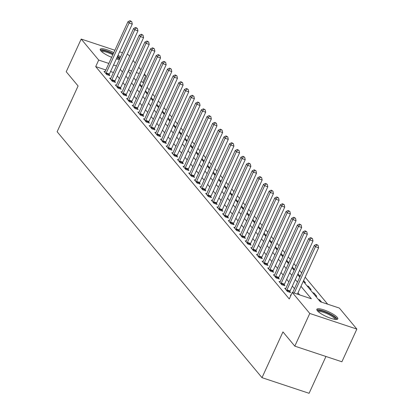 <?xml version="1.0" encoding="UTF-8"?>
<svg xmlns="http://www.w3.org/2000/svg" width="414" height="414" viewBox="0 0 414 414"><rect width="100%" height="100%" fill="white"/><g stroke="black" fill="none" stroke-linecap="round" stroke-linejoin="round"><path stroke-width="0.62" d="M317.409 310.79A11.52 2.634 -155.4 0 1 316.86 309.289A11.52 2.634 -155.4 0 1 326.092 310.691A11.52 2.634 -155.4 0 1 337.26 317.383A11.52 2.634 -155.4 0 1 337.808 318.884A11.52 2.634 -155.4 0 1 328.576 317.486A11.52 2.634 -155.4 0 1 317.409 310.79M111.645 57.323A11.52 2.634 -155.4 0 1 100.799 50.762A11.52 2.634 -155.4 0 1 100.25 49.261A11.52 2.634 -155.4 0 1 113.798 52.619M118.062 55.14A11.52 2.634 -155.4 0 1 120.474 57.153M325.947 356.48L309.087 393.3L262 377.666L57.137 131.74L78.086 85.977L66.23 71.741L81.196 39.056L114.89 50.244M127.186 54.322L128.283 54.689L129.618 56.294M133.111 60.485L135.264 63.073M138.762 67.265L140.91 69.847M144.408 74.044L145.785 75.7L143.932 75.084M143.565 83.167L142.794 82.241L145.785 75.7M327.691 304.202L305.17 277.163M301.677 272.966L299.524 270.383M296.031 266.192L293.878 263.604M290.38 259.412L288.232 256.825M284.734 252.633L282.581 250.051M279.088 245.854L276.935 243.272M273.442 239.075L271.289 236.492M267.796 232.295L265.643 229.713M262.15 225.516L259.997 222.934M256.499 218.737L254.351 216.155M250.853 211.958L248.7 209.375M245.207 205.184L243.054 202.596M239.561 198.404L237.408 195.817M233.915 191.625L231.762 189.043M228.269 184.846L226.116 182.263M222.618 178.067L220.471 175.484M216.972 171.287L214.819 168.705M211.326 164.508L209.173 161.926M205.68 157.729L203.528 155.147M200.034 150.95L197.882 148.367M194.389 144.175L192.236 141.588M188.743 137.396L186.59 134.809M183.091 130.617L180.939 128.035M177.446 123.838L175.293 121.255M171.8 117.058L169.647 114.476M166.154 110.279L164.001 107.697M160.508 103.5L158.355 100.918M154.862 96.721L152.709 94.138M149.211 89.947L147.058 87.359M303.265 281.323L320.27 301.739L339.356 308.073L356.863 329.089L309.775 313.455L292.268 292.444L311.359 298.779L300.978 286.317M309.775 313.455L294.809 346.14L341.897 361.774L356.863 329.089M119.439 59.419A11.52 2.634 -155.4 0 1 116.334 58.907M142.794 82.241L140.936 81.62M136.237 80.062L135.368 79.773M140.336 85.739L141.717 86.2L139.865 83.97M145.987 92.519L147.363 92.974L145.511 90.749M151.633 99.298L153.014 99.753L151.157 97.528M157.279 106.077L158.66 106.533L156.802 104.307M162.925 112.856L164.306 113.312L162.448 111.087M168.57 119.63L169.952 120.091L168.094 117.861M174.216 126.41L175.598 126.87L173.745 124.64M179.867 133.189L181.244 133.65L179.391 131.419M185.513 139.968L186.89 140.429L185.037 138.198M191.159 146.747L192.541 147.203L190.683 144.978M196.805 153.527L198.187 153.982L196.329 151.757M202.451 160.306L203.833 160.761L201.975 158.536M208.097 167.085L209.479 167.541L207.626 165.315M213.748 173.859L215.125 174.32L213.272 172.095M219.394 180.639L220.771 181.099L218.918 178.869M225.04 187.418L226.422 187.878L224.564 185.648M230.686 194.197L232.068 194.658L230.21 192.427M236.332 200.976L237.714 201.437L235.856 199.206M241.978 207.756L243.36 208.211L241.507 205.986M247.629 214.535L249.005 214.99L247.153 212.765M253.275 221.314L254.651 221.769L252.799 219.544M258.921 228.093L260.302 228.549L258.445 226.323M264.567 234.867L265.948 235.328L264.091 233.103M270.213 241.647L271.594 242.107L269.737 239.877M275.859 248.426L277.24 248.886L275.382 246.656M281.51 255.205L282.886 255.666L281.034 253.435M287.156 261.984L288.532 262.445L286.679 260.215M292.801 268.764L294.183 269.219L292.325 266.994M298.447 275.543L299.829 275.998L297.971 273.773M304.093 282.322L305.475 282.778L303.617 280.552M307.033 285.846L308.409 286.302L311.121 289.557L309.739 289.101M312.679 292.626L314.055 293.081L316.767 296.336L315.385 295.875M318.325 299.405L319.706 299.86L321.647 302.194M105.855 69.976L95.706 66.607L289.277 298.98L292.268 292.444M299.695 294.908L297.987 292.853M294.489 288.661L292.341 286.074M288.843 281.882L286.69 279.295M283.197 275.103L281.044 272.521M277.551 268.324L275.398 265.741M271.905 261.544L269.752 258.962M266.259 254.765L264.106 252.183M260.613 247.986L258.46 245.404M254.962 241.207L252.809 238.624M249.316 234.433L247.163 231.845M243.67 227.653L241.517 225.066M238.024 220.874L235.871 218.287M232.378 214.095L230.225 211.513M226.732 207.316L224.579 204.733M221.081 200.536L218.934 197.954M215.435 193.757L213.282 191.175M209.789 186.978L207.637 184.396M204.143 180.199L201.991 177.616M198.497 173.425L196.345 170.837M192.852 166.645L190.699 164.058M187.2 159.866L185.053 157.284M181.555 153.087L179.402 150.505M175.909 146.308L173.756 143.725M170.263 139.528L168.11 136.946M164.617 132.749L162.464 130.167M158.971 125.97L156.818 123.388M153.32 119.191L151.172 116.608M147.674 112.417L145.521 109.829M142.028 105.637L139.875 103.05M136.382 98.858L134.229 96.276M130.736 92.079L128.583 89.496M125.09 85.3L122.937 82.717M119.439 78.52L117.291 75.938M113.452 72.497L110.554 71.534M105.073 71.679L104.012 71.327L106.719 74.577L109.901 75.638L109.167 74.753M110.719 78.458L109.658 78.106L112.37 81.356L115.547 82.412L114.813 81.532M116.365 85.237L115.304 84.88L118.016 88.135L121.193 89.191L120.458 88.311M122.011 92.017L120.95 91.66L123.662 94.915L126.844 95.97L126.11 95.091M127.662 98.791L126.596 98.439L129.308 101.694L132.49 102.75L131.755 101.87M133.308 105.57L132.242 105.218L134.954 108.473L138.136 109.529L137.401 108.649M138.954 112.349L137.893 111.997L140.6 115.252L143.782 116.308L143.047 115.423M144.6 119.128L143.539 118.777L146.245 122.032L149.428 123.087L148.693 122.202M150.246 125.908L149.185 125.556L151.897 128.811L155.074 129.867L154.339 128.982M155.892 132.687L154.831 132.335L157.543 135.585L160.725 136.646L159.99 135.761M161.543 139.466L160.477 139.114L163.188 142.364L166.371 143.42L165.636 142.54M167.189 146.245L166.123 145.888L168.834 149.143L172.017 150.199L171.282 149.319M172.835 153.025L171.774 152.668L174.48 155.923L177.663 156.978L176.928 156.099M178.481 159.799L177.42 159.447L180.126 162.702L183.309 163.758L182.574 162.878M184.126 166.578L183.066 166.226L185.777 169.481L188.955 170.537L188.22 169.652M189.772 173.357L188.712 173.005L191.423 176.261L194.606 177.316L193.871 176.431M195.424 180.137L194.357 179.785L197.069 183.04L200.252 184.095L199.517 183.211M201.069 186.916L200.003 186.564L202.715 189.819L205.898 190.875L205.163 189.99M206.715 193.695L205.654 193.343L208.361 196.593L211.544 197.649L210.809 196.769M212.361 200.474L211.3 200.122L214.007 203.372L217.19 204.428L216.455 203.548M218.007 207.254L216.946 206.897L219.658 210.152L222.835 211.207L222.101 210.328M223.653 214.028L222.592 213.676L225.304 216.931L228.487 217.987L227.752 217.107M229.304 220.807L228.238 220.455L230.95 223.71L234.133 224.766L233.398 223.886M234.95 227.586L233.884 227.234L236.596 230.489L239.778 231.545L239.044 230.66M240.596 234.365L239.53 234.013L242.242 237.269L245.424 238.324L244.69 237.439M246.242 241.145L245.181 240.793L247.888 244.048L251.07 245.104L250.335 244.219M251.888 247.924L250.827 247.572L253.539 250.822L256.716 251.883L255.981 250.998M257.534 254.703L256.473 254.351L259.185 257.601L262.367 258.657L261.632 257.777M263.185 261.482L262.119 261.13L264.831 264.38L268.013 265.436L267.278 264.556M268.831 268.262L267.765 267.905L270.477 271.16L273.659 272.215L272.924 271.336M274.477 275.036L273.411 274.684L276.122 277.939L279.305 278.995L278.57 278.115M280.123 281.815L279.062 281.463L281.768 284.718L284.951 285.774L284.216 284.894M285.769 288.594L284.708 288.242L287.419 291.497L290.597 292.553L289.862 291.668M290.99 295.234L290.354 295.022L290.83 295.591M119.589 51.802L122.482 52.764M294.809 346.14L282.953 331.909L262 377.666M95.706 66.607L98.698 60.071L81.196 39.056M116.443 65.961L113.545 64.998M108.846 63.44L98.698 60.071M297.485 282.12L295.332 279.538M291.839 275.341L289.686 272.759M286.193 268.567L284.04 265.979M280.542 261.788L278.389 259.2M274.896 255.008L272.743 252.426M269.25 248.229L267.097 245.647M263.604 241.45L261.451 238.868M257.958 234.671L255.805 232.088M252.312 227.891L250.159 225.309M246.661 221.112L244.514 218.53M241.015 214.338L238.862 211.751M235.369 207.559L233.217 204.971M229.723 200.78L227.571 198.192M224.077 194L221.925 191.418M218.432 187.221L216.279 184.639M212.78 180.442L210.633 177.86M207.135 173.663L204.982 171.08M201.489 166.883L199.336 164.301M195.843 160.104L193.69 157.522M190.197 153.33L188.044 150.743M184.551 146.551L182.398 143.963M178.9 139.772L176.752 137.189M173.254 132.992L171.101 130.41M167.608 126.213L165.455 123.631M161.962 119.434L159.809 116.852M156.316 112.655L154.163 110.072M150.67 105.875L148.517 103.293M145.019 99.096L142.871 96.514M139.373 92.322L137.22 89.734M133.727 85.543L131.574 82.955M128.081 78.763L125.928 76.181M122.435 71.984L120.283 69.402M128.216 71.187L130.369 73.77M133.862 77.967L136.015 80.549M139.508 84.746L141.66 87.328M145.154 91.52L147.306 94.107M150.799 98.299L152.952 100.887M156.451 105.078L158.603 107.661M162.097 111.858L164.249 114.44M167.742 118.637L169.895 121.219M173.388 125.416L175.541 127.998M179.034 132.195L181.187 134.778M184.68 138.975L186.833 141.557M190.331 145.754L192.479 148.336M195.977 152.528L198.13 155.115M201.623 159.307L203.776 161.895M207.269 166.086L209.422 168.669M212.915 172.866L215.068 175.448M218.561 179.645L220.714 182.227M224.212 186.424L226.36 189.007M229.858 193.203L232.011 195.786M235.504 199.983L237.657 202.565M241.15 206.757L243.303 209.344M246.796 213.536L248.949 216.124M252.442 220.315L254.594 222.898M258.093 227.095L260.24 229.677M263.739 233.874L265.891 236.456M269.385 240.653L271.537 243.235M275.031 247.432L277.183 250.015M280.676 254.212L282.829 256.794M286.322 260.991L288.475 263.573M291.974 267.765L294.121 270.352M297.619 274.544L299.772 277.132M139.228 73.526L136.335 72.564M131.631 71.001L128.738 70.044M319.349 300.636L319.706 299.86M313.703 293.857L314.055 293.081M308.057 287.078L308.409 286.302M106.227 72.978L109.41 74.034L132.278 24.09L129.096 23.034L106.227 72.978A1.475 0.621 -71.6 0 0 106.041 73.506L105.984 73.697M130.488 21.243L131.761 21.663L130.037 20.7L130.488 21.243L129.096 23.034L127.967 21.678L105.099 71.622A1.475 0.621 -71.6 0 1 104.845 72.072L104.747 72.207M109.41 74.034A1.475 0.621 -71.6 0 0 109.218 74.561L109.006 75.338M132.278 24.09L131.761 21.663M130.037 20.7L127.967 21.678M111.878 79.757L115.056 80.813L137.924 30.869L134.741 29.808L111.878 79.757A1.475 0.621 -71.6 0 0 111.687 80.285L111.635 80.476M136.139 28.023L137.407 28.442L135.683 27.479L136.139 28.023L134.741 29.808L133.613 28.457L110.745 78.401A1.475 0.621 -71.6 0 1 110.491 78.846L110.393 78.986M115.056 80.813A1.475 0.621 -71.6 0 0 114.869 81.341L114.652 82.117M137.924 30.869L137.407 28.442M135.683 27.479L133.613 28.457M117.524 86.536L120.707 87.592L143.57 37.643L140.387 36.587L117.524 86.536A1.475 0.621 -71.6 0 0 117.333 87.059L117.281 87.256M141.785 34.802L143.058 35.221L141.329 34.258L141.785 34.802L140.387 36.587L139.259 35.231L116.396 85.18A1.475 0.621 -71.6 0 1 116.137 85.626L116.039 85.765M120.707 87.592A1.475 0.621 -71.6 0 0 120.515 88.12L120.303 88.896M143.57 37.643L143.058 35.221M141.329 34.258L139.259 35.231M123.17 93.31L126.353 94.371L149.216 44.422L146.038 43.366L123.17 93.31A1.475 0.621 -71.6 0 0 122.979 93.838L122.927 94.035M147.431 41.576L148.704 42L146.98 41.038L147.431 41.576L146.038 43.366L144.905 42.011L122.042 91.955A1.475 0.621 -71.6 0 1 121.783 92.405L121.685 92.545M126.353 94.371A1.475 0.621 -71.6 0 0 126.161 94.894L125.949 95.675M149.216 44.422L148.704 42M146.98 41.038L144.905 42.011M128.816 100.09L131.999 101.145L154.867 51.201L151.684 50.146L128.816 100.09A1.475 0.621 -71.6 0 0 128.625 100.618L128.573 100.814M153.076 48.355L154.35 48.78L152.626 47.817L153.076 48.355L151.684 50.146L150.551 48.79L127.688 98.734A1.475 0.621 -71.6 0 1 127.429 99.184L127.331 99.324M131.999 101.145A1.475 0.621 -71.6 0 0 131.807 101.673L131.595 102.455M154.867 51.201L154.35 48.78M152.626 47.817L150.551 48.79M101.13 51.134A9.972 2.282 -155.4 0 1 111.899 53.359A9.972 2.282 -155.4 0 1 113.172 53.996M112.799 54.808A9.232 2.111 24.6 0 0 111.48 54.141A9.232 2.111 24.6 0 0 101.73 51.698M119.982 58.229A11.447 2.619 24.6 0 0 117.576 56.206M113.312 53.68A11.447 2.619 24.6 0 0 112.142 53.101A11.447 2.619 24.6 0 0 100.281 49.949M117.385 56.614A9.972 2.282 -155.4 0 1 119.206 59.409M118.383 59.326A9.232 2.111 24.6 0 0 116.981 57.499M317.74 311.162A9.972 2.282 -155.4 0 1 325.414 312.052A9.972 2.282 -155.4 0 1 335.443 317.983A9.972 2.282 -155.4 0 1 335.816 319.437M334.993 319.354A9.232 2.111 24.6 0 0 334.512 318.428A9.232 2.111 24.6 0 0 326.097 313.284A9.232 2.111 24.6 0 0 318.34 311.732M337.265 319.308A11.447 2.619 24.6 0 0 336.717 318.407A11.447 2.619 24.6 0 0 326.698 312.197A11.447 2.619 24.6 0 0 316.891 309.982M134.462 106.869L137.645 107.925L160.513 57.981L157.33 56.925L134.462 106.869A1.475 0.621 -71.6 0 0 134.271 107.397L134.219 107.588M158.722 55.134L159.995 55.559L158.272 54.591L158.722 55.134L157.33 56.925L156.202 55.569L133.334 105.513A1.475 0.621 -71.6 0 1 133.08 105.963L132.977 106.103M137.645 107.925A1.475 0.621 -71.6 0 0 137.453 108.452L137.241 109.234M160.513 57.981L159.995 55.559M158.272 54.591L156.202 55.569M140.108 113.648L143.291 114.704L166.159 64.76L162.976 63.704L140.108 113.648A1.475 0.621 -71.6 0 0 139.922 114.176L139.865 114.367M164.368 61.914L165.641 62.338L163.918 61.37L164.368 61.914L162.976 63.704L161.848 62.348L138.98 112.292A1.475 0.621 -71.6 0 1 138.726 112.743L138.628 112.877M143.291 114.704A1.475 0.621 -71.6 0 0 143.099 115.232L142.887 116.008M166.159 64.76L165.641 62.338M163.918 61.37L161.848 62.348M145.759 120.427L148.936 121.483L171.805 71.539L168.622 70.483L145.759 120.427A1.475 0.621 -71.6 0 0 145.568 120.955L145.511 121.147M170.019 68.693L171.287 69.117L169.564 68.15L170.019 68.693L168.622 70.483L167.494 69.128L144.626 119.072A1.475 0.621 -71.6 0 1 144.372 119.522L144.274 119.656M148.936 121.483A1.475 0.621 -71.6 0 0 148.745 122.011L148.533 122.787M171.805 71.539L171.287 69.117M169.564 68.15L167.494 69.128M151.405 127.207L154.588 128.262L177.451 78.318L174.268 77.263L151.405 127.207A1.475 0.621 -71.6 0 0 151.213 127.735L151.162 127.926M175.665 75.472L176.938 75.897L175.21 74.929L175.665 75.472L174.268 77.263L173.14 75.907L150.272 125.851A1.475 0.621 -71.6 0 1 150.018 126.301L149.92 126.436M154.588 128.262A1.475 0.621 -71.6 0 0 154.396 128.79L154.184 129.566M177.451 78.318L176.938 75.897M175.21 74.929L173.14 75.907M157.051 133.986L160.234 135.042L183.097 85.098L179.919 84.042L157.051 133.986A1.475 0.621 -71.6 0 0 156.859 134.514L156.808 134.705M181.311 82.251L182.584 82.671L180.861 81.708L181.311 82.251L179.919 84.042L178.786 82.686L155.923 132.63A1.475 0.621 -71.6 0 1 155.664 133.075L155.566 133.215M160.234 135.042A1.475 0.621 -71.6 0 0 160.042 135.569L159.83 136.346M183.097 85.098L182.584 82.671M180.861 81.708L178.786 82.686M162.697 140.765L165.879 141.821L188.743 91.877L185.565 90.816L162.697 140.765A1.475 0.621 -71.6 0 0 162.505 141.288L162.454 141.484M186.957 89.031L188.23 89.45L186.507 88.487L186.957 89.031L185.565 90.816L184.432 89.46L161.569 139.409A1.475 0.621 -71.6 0 1 161.31 139.854L161.212 139.994M165.879 141.821A1.475 0.621 -71.6 0 0 165.688 142.349L165.476 143.125M188.743 91.877L188.23 89.45M186.507 88.487L184.432 89.46M168.343 147.539L171.525 148.6L194.394 98.651L191.211 97.595L168.343 147.539A1.475 0.621 -71.6 0 0 168.151 148.067L168.1 148.264M192.603 95.81L193.876 96.229L192.153 95.267L192.603 95.81L191.211 97.595L190.083 96.239L167.215 146.189A1.475 0.621 -71.6 0 1 166.956 146.634L166.858 146.773M171.525 148.6A1.475 0.621 -71.6 0 0 171.334 149.123L171.122 149.904M194.394 98.651L193.876 96.229M192.153 95.267L190.083 96.239M173.989 154.318L177.171 155.374L200.04 105.43L196.857 104.375L173.989 154.318A1.475 0.621 -71.6 0 0 173.802 154.846L173.745 155.043M198.249 102.584L199.522 103.008L197.799 102.046L198.249 102.584L196.857 104.375L195.729 103.019L172.861 152.963A1.475 0.621 -71.6 0 1 172.607 153.413L172.509 153.553M177.171 155.374A1.475 0.621 -71.6 0 0 176.98 155.902L176.768 156.683M200.04 105.43L199.522 103.008M197.799 102.046L195.729 103.019M179.64 161.098L182.817 162.153L205.686 112.21L202.503 111.154L179.64 161.098A1.475 0.621 -71.6 0 0 179.448 161.626L179.391 161.822M203.9 109.363L205.168 109.788L203.445 108.825L203.9 109.363L202.503 111.154L201.375 109.798L178.506 159.742A1.475 0.621 -71.6 0 1 178.253 160.192L178.155 160.332M182.817 162.153A1.475 0.621 -71.6 0 0 182.626 162.681L182.414 163.463M205.686 112.21L205.168 109.788M203.445 108.825L201.375 109.798M185.286 167.877L188.463 168.933L211.331 118.989L208.149 117.933L185.286 167.877A1.475 0.621 -71.6 0 0 185.094 168.405L185.042 168.596M209.546 116.143L210.819 116.567L209.091 115.599L209.546 116.143L208.149 117.933L207.021 116.577L184.152 166.521A1.475 0.621 -71.6 0 1 183.899 166.971L183.8 167.111M188.463 168.933A1.475 0.621 -71.6 0 0 188.277 169.461L188.065 170.242M211.331 118.989L210.819 116.567M209.091 115.599L207.021 116.577M190.932 174.656L194.114 175.712L216.977 125.768L213.8 124.712L190.932 174.656A1.475 0.621 -71.6 0 0 190.74 175.184L190.688 175.376M215.192 122.922L216.465 123.346L214.742 122.378L215.192 122.922L213.8 124.712L212.667 123.356L189.803 173.3A1.475 0.621 -71.6 0 1 189.545 173.751L189.446 173.885M194.114 175.712A1.475 0.621 -71.6 0 0 193.923 176.24L193.711 177.016M216.977 125.768L216.465 123.346M214.742 122.378L212.667 123.356M196.578 181.435L199.76 182.491L222.623 132.547L219.446 131.492L196.578 181.435A1.475 0.621 -71.6 0 0 196.386 181.963L196.334 182.155M220.838 129.701L222.111 130.125L220.388 129.158L220.838 129.701L219.446 131.492L218.313 130.136L195.449 180.08A1.475 0.621 -71.6 0 1 195.191 180.53L195.092 180.664M199.76 182.491A1.475 0.621 -71.6 0 0 199.569 183.019L199.357 183.795M222.623 132.547L222.111 130.125M220.388 129.158L218.313 130.136M202.223 188.215L205.406 189.27L228.274 139.327L225.092 138.271L202.223 188.215A1.475 0.621 -71.6 0 0 202.032 188.743L201.98 188.934M226.484 136.48L227.757 136.899L226.034 135.937L226.484 136.48L225.092 138.271L223.964 136.915L201.095 186.859A1.475 0.621 -71.6 0 1 200.837 187.309L200.738 187.444M205.406 189.27A1.475 0.621 -71.6 0 0 205.215 189.798L205.002 190.575M228.274 139.327L227.757 136.899M226.034 135.937L223.964 136.915M207.869 194.994L211.052 196.05L233.92 146.106L230.738 145.05L207.869 194.994A1.475 0.621 -71.6 0 0 207.678 195.522L207.626 195.713M232.13 143.26L233.403 143.679L231.68 142.716L232.13 143.26L230.738 145.05L229.61 143.694L206.741 193.638A1.475 0.621 -71.6 0 1 206.488 194.083L206.389 194.223M211.052 196.05A1.475 0.621 -71.6 0 0 210.861 196.578L210.648 197.354M233.92 146.106L233.403 143.679M231.68 142.716L229.61 143.694M213.52 201.773L216.698 202.829L239.566 152.885L236.384 151.824L213.52 201.773A1.475 0.621 -71.6 0 0 213.329 202.296L213.272 202.493M237.776 150.039L239.049 150.458L237.326 149.495L237.776 150.039L236.384 151.824L235.255 150.468L212.387 200.417A1.475 0.621 -71.6 0 1 212.134 200.862L212.035 201.002M216.698 202.829A1.475 0.621 -71.6 0 0 216.506 203.357L216.294 204.133M239.566 152.885L239.049 150.458M237.326 149.495L235.255 150.468M219.166 208.547L222.344 209.608L245.212 159.659L242.03 158.603L219.166 208.547A1.475 0.621 -71.6 0 0 218.975 209.075L218.923 209.272M243.427 156.818L244.7 157.237L242.971 156.275L243.427 156.818L242.03 158.603L240.901 157.248L218.033 207.191A1.475 0.621 -71.6 0 1 217.78 207.642L217.681 207.781M222.344 209.608A1.475 0.621 -71.6 0 0 222.158 210.131L221.945 210.912M245.212 159.659L244.7 157.237M242.971 156.275L240.901 157.248M224.812 215.327L227.995 216.382L250.858 166.438L247.675 165.383L224.812 215.327A1.475 0.621 -71.6 0 0 224.621 215.854L224.569 216.051M249.073 163.592L250.346 164.016L248.623 163.054L249.073 163.592L247.675 165.383L246.547 164.027L223.684 213.971A1.475 0.621 -71.6 0 1 223.425 214.421L223.327 214.561M227.995 216.382A1.475 0.621 -71.6 0 0 227.803 216.91L227.591 217.692M250.858 166.438L250.346 164.016M248.623 163.054L246.547 164.027M230.458 222.106L233.641 223.162L256.504 173.218L253.327 172.162L230.458 222.106A1.475 0.621 -71.6 0 0 230.267 222.634L230.215 222.825M254.719 170.371L255.992 170.796L254.268 169.828L254.719 170.371L253.327 172.162L252.193 170.806L229.33 220.75A1.475 0.621 -71.6 0 1 229.071 221.2L228.973 221.34M233.641 223.162A1.475 0.621 -71.6 0 0 233.449 223.689L233.237 224.471M256.504 173.218L255.992 170.796M254.268 169.828L252.193 170.806M236.104 228.885L239.287 229.941L262.155 179.997L258.973 178.941L236.104 228.885A1.475 0.621 -71.6 0 0 235.913 229.413L235.861 229.604M260.365 177.151L261.638 177.575L259.914 176.607L260.365 177.151L258.973 178.941L257.844 177.585L234.976 227.529A1.475 0.621 -71.6 0 1 234.717 227.979L234.619 228.119M239.287 229.941A1.475 0.621 -71.6 0 0 239.095 230.469L238.883 231.25M262.155 179.997L261.638 177.575M259.914 176.607L257.844 177.585M241.75 235.664L244.933 236.72L267.801 186.776L264.618 185.72L241.75 235.664A1.475 0.621 -71.6 0 0 241.559 236.192L241.507 236.384M266.011 183.93L267.284 184.354L265.56 183.386L266.011 183.93L264.618 185.72L263.49 184.365L240.622 234.308A1.475 0.621 -71.6 0 1 240.368 234.759L240.265 234.893M244.933 236.72A1.475 0.621 -71.6 0 0 244.741 237.248L244.529 238.024M267.801 186.776L267.284 184.354M265.56 183.386L263.49 184.365M247.396 242.444L250.579 243.499L273.447 193.555L270.264 192.5L247.396 242.444A1.475 0.621 -71.6 0 0 247.21 242.971L247.153 243.163M271.656 190.709L272.929 191.133L271.206 190.166L271.656 190.709L270.264 192.5L269.136 191.144L246.268 241.088A1.475 0.621 -71.6 0 1 246.014 241.538L245.916 241.672M250.579 243.499A1.475 0.621 -71.6 0 0 250.387 244.027L250.175 244.803M273.447 193.555L272.929 191.133M271.206 190.166L269.136 191.144M253.047 249.223L256.225 250.279L279.093 200.335L275.91 199.279L253.047 249.223A1.475 0.621 -71.6 0 0 252.856 249.751L252.804 249.942M277.308 197.488L278.581 197.908L276.852 196.945L277.308 197.488L275.91 199.279L274.782 197.923L251.914 247.867A1.475 0.621 -71.6 0 1 251.66 248.317L251.562 248.452M256.225 250.279A1.475 0.621 -71.6 0 0 256.038 250.806L255.821 251.583M279.093 200.335L278.581 197.908M276.852 196.945L274.782 197.923M258.693 256.002L261.876 257.058L284.739 207.114L281.556 206.058L258.693 256.002A1.475 0.621 -71.6 0 0 258.502 256.53L258.45 256.721M282.953 204.268L284.227 204.687L282.498 203.724L282.953 204.268L281.556 206.058L280.428 204.702L257.565 254.646A1.475 0.621 -71.6 0 1 257.306 255.091L257.208 255.231M261.876 257.058A1.475 0.621 -71.6 0 0 261.684 257.586L261.472 258.362M284.739 207.114L284.227 204.687M282.498 203.724L280.428 204.702M264.339 262.781L267.522 263.837L290.385 213.888L287.207 212.832L264.339 262.781A1.475 0.621 -71.6 0 0 264.148 263.304L264.096 263.501M288.599 211.047L289.872 211.466L288.149 210.503L288.599 211.047L287.207 212.832L286.074 211.476L263.211 261.425A1.475 0.621 -71.6 0 1 262.952 261.871L262.854 262.01M267.522 263.837A1.475 0.621 -71.6 0 0 267.33 264.365L267.118 265.141M290.385 213.888L289.872 211.466M288.149 210.503L286.074 211.476M269.985 269.555L273.168 270.616L296.036 220.667L292.853 219.611L269.985 269.555A1.475 0.621 -71.6 0 0 269.793 270.083L269.742 270.28M294.245 217.821L295.518 218.245L293.795 217.283L294.245 217.821L292.853 219.611L291.725 218.256L268.857 268.2A1.475 0.621 -71.6 0 1 268.598 268.65L268.5 268.789M273.168 270.616A1.475 0.621 -71.6 0 0 272.976 271.139L272.764 271.92M296.036 220.667L295.518 218.245M293.795 217.283L291.725 218.256M275.631 276.335L278.813 277.39L301.682 227.446L298.499 226.391L275.631 276.335A1.475 0.621 -71.6 0 0 275.439 276.862L275.388 277.059M299.891 224.6L301.164 225.025L299.441 224.062L299.891 224.6L298.499 226.391L297.371 225.035L274.503 274.979A1.475 0.621 -71.6 0 1 274.249 275.429L274.146 275.569M278.813 277.39A1.475 0.621 -71.6 0 0 278.622 277.918L278.41 278.7M301.682 227.446L301.164 225.025M299.441 224.062L297.371 225.035M281.277 283.114L284.459 284.17L307.328 234.226L304.145 233.17L281.277 283.114A1.475 0.621 -71.6 0 0 281.09 283.642L281.034 283.833M305.537 231.379L306.81 231.804L305.087 230.836L305.537 231.379L304.145 233.17L303.017 231.814L280.149 281.758A1.475 0.621 -71.6 0 1 279.895 282.208L279.797 282.348M284.459 284.17A1.475 0.621 -71.6 0 0 284.268 284.697L284.056 285.479M307.328 234.226L306.81 231.804M305.087 230.836L303.017 231.814M286.928 289.893L290.105 290.949L312.974 241.005L309.791 239.949L286.928 289.893A1.475 0.621 -71.6 0 0 286.736 290.421L286.685 290.612M311.188 238.159L312.461 238.583L310.733 237.615L311.188 238.159L309.791 239.949L308.663 238.593L285.795 288.537A1.475 0.621 -71.6 0 1 285.541 288.988L285.443 289.127M290.105 290.949A1.475 0.621 -71.6 0 0 289.919 291.477L289.702 292.253M312.974 241.005L312.461 238.583M310.733 237.615L308.663 238.593M297.397 294.142L318.62 247.784L315.437 246.728L294.214 293.086M316.834 244.938L318.107 245.362L316.379 244.395L316.834 244.938L315.437 246.728L314.309 245.373L292.693 292.584M318.62 247.784L318.107 245.362M316.379 244.395L314.309 245.373M106.041 73.506L109.218 74.561M111.687 80.285L114.869 81.341M117.333 87.059L120.515 88.12M122.979 93.838L126.161 94.894M128.625 100.618L131.807 101.673M134.271 107.397L137.453 108.452M139.922 114.176L143.099 115.232M145.568 120.955L148.745 122.011M151.213 127.735L154.396 128.79M156.859 134.514L160.042 135.569M162.505 141.288L165.688 142.349M168.151 148.067L171.334 149.123M173.802 154.846L176.98 155.902M179.448 161.626L182.626 162.681M185.094 168.405L188.277 169.461M190.74 175.184L193.923 176.24M196.386 181.963L199.569 183.019M202.032 188.743L205.215 189.798M207.678 195.522L210.861 196.578M213.329 202.296L216.506 203.357M218.975 209.075L222.158 210.131M224.621 215.854L227.803 216.91M230.267 222.634L233.449 223.689M235.913 229.413L239.095 230.469M241.559 236.192L244.741 237.248M247.21 242.971L250.387 244.027M252.856 249.751L256.038 250.806M258.502 256.53L261.684 257.586M264.148 263.304L267.33 264.365M269.793 270.083L272.976 271.139M275.439 276.862L278.622 277.918M281.09 283.642L284.268 284.697M286.736 290.421L289.919 291.477"/></g></svg>
